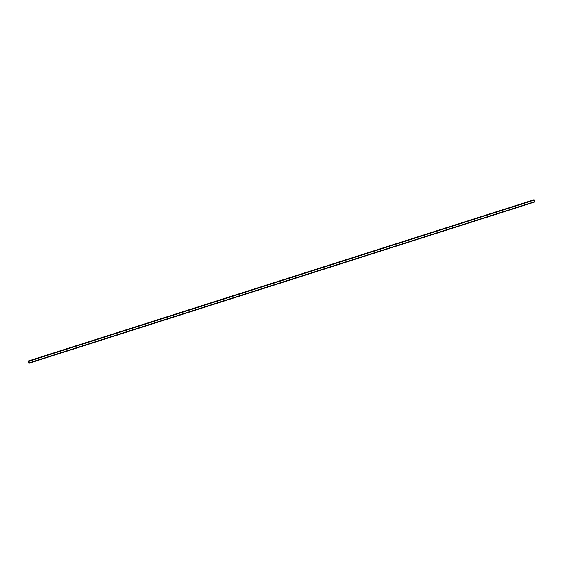 <?xml version="1.0" encoding="UTF-8"?>
<svg xmlns="http://www.w3.org/2000/svg" width="563" height="563" viewBox="0 0 563 563"><rect width="100%" height="100%" fill="white"/><g stroke="black" fill="none" stroke-linecap="round" stroke-linejoin="round"><path stroke-width="0.84" d="M533.794 199.858L28.15 361.031L28.875 361.235L29.346 363.149L29.037 362.783L28.776 363.156L28.15 361.031M534.125 199.752L28.664 360.925M534.843 201.969L29.346 363.149L534.843 201.969L534.153 199.745M29.346 363.086L534.843 201.899L29.353 363.107M534.843 201.857L29.346 363.036L534.85 201.85M534.85 201.61L29.353 362.762M28.889 361.263L534.378 200.076L28.889 361.263M534.364 200.048L28.875 361.235M533.759 199.83L28.263 361.01M28.699 360.989L534.196 199.802L28.692 360.967M28.734 361.024L534.224 199.844L28.727 361.024M534.252 199.886L28.762 361.066M534.85 201.807L29.353 362.987"/></g></svg>
